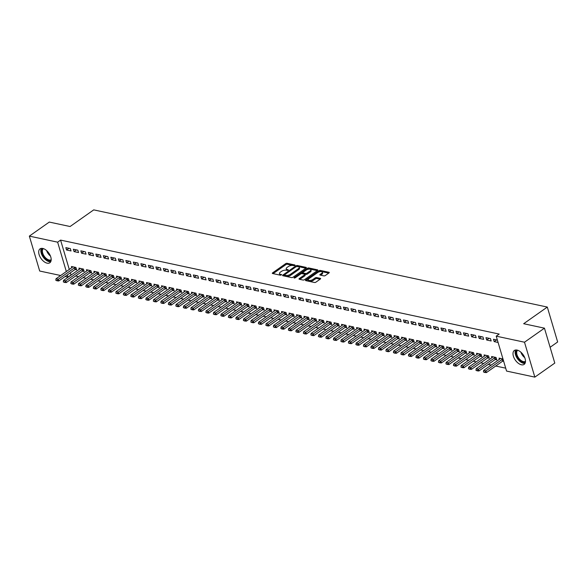 <?xml version="1.0" encoding="UTF-8"?>
<svg xmlns="http://www.w3.org/2000/svg" width="587" height="587" viewBox="0 0 587 587"><rect width="100%" height="100%" fill="white"/><g stroke="black" fill="none" stroke-linecap="round" stroke-linejoin="round"><path stroke-width="0.88" d="M294.938 265.456L294.931 264.986L287.109 263.314A1.071 0.462 -16.5 0 0 285.642 263.666L272.588 272.86A1.071 0.462 -16.5 0 0 272.302 273.315A1.071 0.462 -16.5 0 0 272.603 273.527L280.425 275.2L281.65 274.628L280.432 274.268A3.419 1.468 -16.5 0 1 279.471 273.608A3.419 1.468 -16.5 0 1 280.395 272.133L281.481 271.363A3.419 1.468 -16.5 0 1 286.155 270.233L288.195 270.203L288.188 269.741L287.175 269.521A3.419 1.468 -16.5 0 1 286.214 268.861A3.419 1.468 -16.5 0 1 287.138 267.378L288.224 266.615A3.419 1.468 -16.5 0 1 292.906 265.485L294.938 265.456M521.425 364.791A8.497 4.747 54.8 0 1 514.19 358.202A8.497 4.747 54.8 0 1 514.351 350.483A8.497 4.747 54.8 0 1 517.066 350.072A8.497 4.747 54.8 0 1 524.294 356.669A8.497 4.747 54.8 0 1 524.14 364.38A8.497 4.747 54.8 0 1 521.425 364.791M47.129 263.167A8.497 4.747 54.8 0 1 39.894 256.57A8.497 4.747 54.8 0 1 40.055 248.859A8.497 4.747 54.8 0 1 42.77 248.448A8.497 4.747 54.8 0 1 49.998 255.037A8.497 4.747 54.8 0 1 49.844 262.756A8.497 4.747 54.8 0 1 47.129 263.167M323.855 275.883A1.071 0.462 -16.5 0 0 325.323 275.53L328.984 272.948A1.071 0.462 -16.5 0 0 329.27 272.493A1.071 0.462 -16.5 0 0 328.969 272.28L320.282 270.424A1.071 0.462 -16.5 0 0 318.822 270.776L305.768 279.962A1.071 0.462 -16.5 0 0 305.475 280.425A1.071 0.462 -16.5 0 0 305.776 280.63L314.471 282.494A1.071 0.462 -16.5 0 0 315.931 282.142L320.355 279.03A1.071 0.462 -16.5 0 0 320.641 278.568A1.071 0.462 -16.5 0 0 320.341 278.355L316.62 277.563A1.071 0.462 -16.5 0 0 315.16 277.915L312.966 279.456A2.862 1.225 -16.5 0 1 310.112 280.454A2.862 1.225 -16.5 0 1 308.256 279.852A2.862 1.225 -16.5 0 1 309.026 278.612L317.618 272.566A2.862 1.225 -16.5 0 1 320.473 271.576A2.862 1.225 -16.5 0 1 322.336 272.177A2.862 1.225 -16.5 0 1 321.559 273.41L320.128 274.415A1.071 0.462 -16.5 0 0 319.842 274.877A1.071 0.462 -16.5 0 0 320.142 275.083L323.855 275.883M496.22 336.153L524.499 342.214L534.845 377.125L506.559 371.065L496.22 336.153L499.177 334.069L60.586 240.098L57.636 242.174L66.324 271.524M60.652 275.516L39.689 271.025L29.35 236.113L49.293 222.069L70.08 226.523L93.722 209.875L547.311 307.067L523.67 323.716L544.45 328.17L524.499 342.214M29.35 236.113L57.636 242.174M306.076 268.046A1.071 0.462 -16.5 0 0 306.37 267.584A1.071 0.462 -16.5 0 0 306.069 267.378L297.382 265.515A1.071 0.462 -16.5 0 0 295.914 265.867L282.868 275.061A1.071 0.462 -16.5 0 0 282.574 275.516A1.071 0.462 -16.5 0 0 282.875 275.729L291.563 277.585A1.071 0.462 -16.5 0 0 293.03 277.233L306.076 268.046M308.828 267.966L317.523 269.829A1.071 0.462 -16.5 0 1 317.816 270.035A1.071 0.462 -16.5 0 1 317.53 270.497L304.477 279.691A1.071 0.462 -16.5 0 1 303.017 280.043L299.297 279.243A1.071 0.462 -16.5 0 1 298.996 279.038A1.071 0.462 -16.5 0 1 299.289 278.576L304.58 274.848A1.071 0.462 -16.5 0 0 304.866 274.386A1.071 0.462 -16.5 0 0 304.572 274.18L302.1 273.652A1.071 0.462 -16.5 0 0 300.639 274.004L295.129 277.886L294.102 277.666L307.368 268.318A1.071 0.462 -16.5 0 1 308.828 267.966L309.107 268.912L317.296 270.666M550.114 347.284L557.65 341.979L547.311 307.067M485.97 337.65L486.667 340.005L491.172 340.974L490.475 338.611L485.97 337.65M495.201 359.508L496.763 359.846L496.059 357.483L491.561 356.522L491.913 357.703M470.965 334.436L471.662 336.791L476.167 337.76L475.47 335.397L470.965 334.436M480.195 356.294L481.758 356.625L481.054 354.269L476.556 353.308L476.908 354.489M455.96 331.222L456.657 333.577L461.162 334.539L460.465 332.183L455.96 331.222M465.19 353.08L466.753 353.411L466.056 351.055L461.551 350.087L461.903 351.275M440.954 328.001L441.659 330.364L446.157 331.325L445.46 328.969L440.954 328.001M450.185 349.867L451.748 350.197L451.051 347.842L446.546 346.873L446.898 348.062M425.949 324.787L426.654 327.15L431.151 328.111L430.454 325.756L425.949 324.787M435.187 346.646L436.743 346.983L436.046 344.62L431.54 343.659L431.893 344.848M410.944 321.573L411.648 323.929L416.146 324.897L415.449 322.534L410.944 321.573M420.182 343.432L421.737 343.769L421.04 341.407L416.535 340.445L416.887 341.627M395.946 318.359L396.643 320.715L401.141 321.683L400.444 319.321L395.946 318.359M405.177 340.218L406.732 340.555L406.035 338.193L401.53 337.232L401.882 338.413M380.941 315.146L381.638 317.501L386.136 318.47L385.439 316.107L380.941 315.146M390.172 337.004L391.727 337.334L391.03 334.979L386.525 334.018L386.877 335.199M365.936 311.932L366.633 314.287L371.131 315.248L370.434 312.893L365.936 311.932M375.166 333.79L376.722 334.12L376.025 331.765L371.527 330.797L371.872 331.985M350.931 308.711L351.628 311.073L356.126 312.035L355.428 309.679L350.931 308.711M360.161 330.576L361.717 330.907L361.02 328.551L356.522 327.583L356.867 328.771M335.925 305.497L336.622 307.859L341.128 308.821L340.423 306.465L335.925 305.497M345.156 327.355L346.712 327.693L346.014 325.33L341.517 324.369L341.869 325.558M320.92 302.283L321.617 304.638L326.123 305.607L325.418 303.244L320.92 302.283M330.151 324.141L331.706 324.479L331.009 322.116L326.511 321.155L326.864 322.336M305.915 299.069L306.612 301.425L311.117 302.393L310.413 300.03L305.915 299.069M315.146 320.928L316.709 321.265L316.004 318.902L311.506 317.941L311.858 319.123M290.91 295.855L291.607 298.211L296.112 299.179L295.415 296.817L290.91 295.855M300.14 317.714L301.703 318.044L300.999 315.689L296.501 314.727L296.853 315.909M275.905 292.642L276.602 294.997L281.107 295.958L280.41 293.603L275.905 292.642M285.135 314.5L286.698 314.83L285.994 312.475L281.496 311.506L281.848 312.695M260.899 289.42L261.597 291.783L266.102 292.744L265.405 290.389L260.899 289.42M270.13 311.286L271.693 311.616L270.996 309.261L266.491 308.292L266.843 309.481M245.894 286.207L246.599 288.569L251.097 289.53L250.4 287.175L245.894 286.207M255.125 308.065L256.688 308.402L255.991 306.04L251.485 305.079L251.838 306.267M230.889 282.993L231.594 285.355L236.091 286.317L235.394 283.954L230.889 282.993M240.127 304.851L241.683 305.189L240.986 302.826L236.48 301.865L236.832 303.046M215.884 279.779L216.588 282.134L221.086 283.103L220.389 280.74L215.884 279.779M225.122 301.637L226.677 301.975L225.98 299.612L221.475 298.651L221.827 299.832M200.886 276.565L201.583 278.92L206.081 279.889L205.384 277.526L200.886 276.565M210.117 298.423L211.672 298.754L210.975 296.398L206.47 295.437L206.822 296.618M185.881 273.351L186.578 275.707L191.076 276.668L190.379 274.312L185.881 273.351M195.111 295.21L196.667 295.54L195.97 293.184L191.465 292.216L191.817 293.405M170.876 270.13L171.573 272.493L176.071 273.454L175.374 271.099L170.876 270.13M180.106 291.996L181.662 292.326L180.965 289.971L176.467 289.002L176.812 290.191M155.871 266.916L156.568 269.279L161.065 270.24L160.368 267.885L155.871 266.916M165.101 288.775L166.657 289.112L165.96 286.757L161.462 285.788L161.807 286.977M140.865 263.702L141.562 266.065L146.068 267.026L145.363 264.664L140.865 263.702M150.096 285.561L151.651 285.898L150.954 283.536L146.457 282.574L146.809 283.756M125.86 260.489L126.557 262.844L131.062 263.812L130.358 261.45L125.86 260.489M135.091 282.347L136.646 282.685L135.949 280.322L131.451 279.361L131.804 280.542M110.855 257.275L111.552 259.63L116.057 260.599L115.353 258.236L110.855 257.275M120.086 279.133L121.648 279.463L120.944 277.108L116.446 276.147L116.798 277.328M95.85 254.061L96.547 256.416L101.052 257.377L100.355 255.022L95.85 254.061M105.08 275.919L106.643 276.25L105.939 273.894L101.441 272.926L101.793 274.114M80.845 250.84L81.542 253.202L86.047 254.164L85.35 251.808L80.845 250.84M90.075 272.706L91.638 273.036L90.934 270.68L86.436 269.712L86.788 270.901M65.839 247.626L66.536 249.989L71.042 250.95L70.345 248.595L65.839 247.626M75.07 269.484L76.633 269.822L75.936 267.467L71.431 266.498L71.783 267.687M60.586 240.098L69.281 269.448M70.293 272.852L71.115 275.046M75.598 276.007L78.614 276.653M83.097 277.614L86.12 278.26M90.603 279.221L93.619 279.867M98.102 280.828L101.118 281.474M105.609 282.435L108.624 283.081M113.108 284.042L116.123 284.688M120.614 285.649L123.63 286.302M128.113 287.263L131.128 287.909M135.619 288.87L138.635 289.516M143.118 290.477L146.134 291.123M150.624 292.084L153.64 292.73M158.123 293.691L161.139 294.336M165.622 295.298L168.645 295.943M173.128 296.905L176.144 297.55M180.627 298.512L183.65 299.157M188.133 300.118L191.149 300.764M195.632 301.725L198.648 302.371M203.139 303.332L206.154 303.978M210.638 304.939L213.653 305.592M218.144 306.553L221.16 307.199M225.643 308.16L228.659 308.806M233.149 309.767L236.165 310.413M240.648 311.374L243.664 312.02M248.154 312.981L251.17 313.627M255.653 314.588L258.669 315.234M263.152 316.195L266.175 316.841M270.658 317.802L273.674 318.447M278.157 319.409L281.18 320.054M285.664 321.016L288.679 321.661M293.162 322.623L296.178 323.268M300.669 324.229L303.684 324.882M308.168 325.844L311.183 326.489M315.674 327.451L318.69 328.096M323.173 329.058L326.189 329.703M330.679 330.664L333.695 331.31M338.178 332.271L341.194 332.917M345.684 333.878L348.7 334.524M353.183 335.485L356.199 336.131M360.689 337.092L363.705 337.738M368.188 338.699L371.204 339.345M375.687 340.306L378.71 340.952M383.194 341.913L386.209 342.559M390.693 343.52L393.708 344.173M398.199 345.134L401.214 345.78M405.698 346.741L408.713 347.387M413.204 348.348L416.22 348.994M420.703 349.955L423.719 350.6M428.209 351.562L431.225 352.207M435.708 353.169L438.724 353.814M443.214 354.775L446.23 355.421M450.713 356.382L453.729 357.028M458.22 357.989L461.235 358.635M465.718 359.596L468.734 360.242M473.217 361.203L476.24 361.849M480.724 362.81L483.739 363.463M488.223 364.417L491.238 365.07M495.729 366.031L505.701 368.166M82.576 271.099L84.132 271.429L83.435 269.073L78.937 268.105L79.282 269.294M73.346 249.233L74.043 251.596L78.541 252.557L77.844 250.201L73.346 249.233M97.581 274.312L99.137 274.643L98.44 272.287L93.935 271.319L94.287 272.507M88.351 252.447L89.048 254.809L93.546 255.771L92.849 253.415L88.351 252.447M112.587 277.526L114.142 277.856L113.445 275.501L108.94 274.533L109.292 275.721M103.356 255.668L104.053 258.023L108.551 258.992L107.854 256.629L103.356 255.668M127.592 280.74L129.147 281.078L128.45 278.715L123.945 277.754L124.297 278.935M118.354 258.882L119.058 261.237L123.556 262.206L122.859 259.843L118.354 258.882M142.597 283.954L144.153 284.291L143.455 281.929L138.95 280.968L139.302 282.149M133.359 262.096L134.063 264.451L138.561 265.419L137.864 263.057L133.359 262.096M157.595 287.168L159.158 287.505L158.461 285.143L153.955 284.181L154.308 285.37M148.364 265.309L149.069 267.672L153.567 268.633L152.869 266.278L148.364 265.309M172.6 290.389L174.163 290.719L173.466 288.364L168.961 287.395L169.313 288.584M163.369 268.523L164.066 270.886L168.572 271.847L167.875 269.492L163.369 268.523M187.605 293.603L189.168 293.933L188.464 291.578L183.966 290.609L184.318 291.798M178.375 271.737L179.072 274.1L183.577 275.061L182.88 272.706L178.375 271.737M202.61 296.817L204.173 297.147L203.469 294.791L198.971 293.823L199.323 295.012M193.38 274.958L194.077 277.313L198.582 278.282L197.885 275.919L193.38 274.958M217.616 300.03L219.178 300.368L218.474 298.005L213.976 297.044L214.328 298.225M208.385 278.172L209.082 280.527L213.587 281.496L212.883 279.133L208.385 278.172M232.621 303.244L234.176 303.582L233.479 301.219L228.981 300.258L229.334 301.439M223.39 281.386L224.087 283.741L228.592 284.71L227.888 282.347L223.39 281.386M247.626 306.458L249.182 306.796L248.484 304.433L243.987 303.472L244.339 304.66M238.395 284.6L239.092 286.962L243.598 287.923L242.893 285.568L238.395 284.6M262.631 309.679L264.187 310.009L263.49 307.654L258.992 306.685L259.337 307.874M253.401 287.813L254.098 290.176L258.596 291.137L257.898 288.782L253.401 287.813M277.636 312.893L279.192 313.223L278.495 310.868L273.997 309.899L274.342 311.088M268.406 291.027L269.103 293.39L273.601 294.351L272.904 291.996L268.406 291.027M292.642 316.107L294.197 316.437L293.5 314.082L288.995 313.113L289.347 314.302M283.411 294.248L284.108 296.604L288.606 297.572L287.909 295.21L283.411 294.248M307.647 319.321L309.202 319.658L308.505 317.296L304 316.334L304.352 317.516M298.416 297.462L299.113 299.818L303.611 300.786L302.914 298.423L298.416 297.462M322.652 322.534L324.207 322.872L323.51 320.509L319.005 319.548L319.357 320.729M313.414 300.676L314.118 303.031L318.616 304L317.919 301.637L313.414 300.676M337.657 325.748L339.213 326.086L338.516 323.723L334.01 322.762L334.363 323.951M328.419 303.89L329.124 306.253L333.621 307.214L332.924 304.858L328.419 303.89M352.655 328.969L354.218 329.3L353.521 326.944L349.016 325.976L349.368 327.164M343.424 307.104L344.129 309.466L348.627 310.428L347.93 308.072L343.424 307.104M367.66 332.183L369.223 332.513L368.526 330.158L364.021 329.19L364.373 330.378M358.43 310.318L359.127 312.68L363.632 313.641L362.935 311.286L358.43 310.318M382.665 335.397L384.228 335.727L383.524 333.372L379.026 332.403L379.378 333.592M373.435 313.539L374.132 315.894L378.637 316.863L377.94 314.5L373.435 313.539M397.67 338.611L399.233 338.948L398.529 336.586L394.031 335.625L394.383 336.806M388.44 316.753L389.137 319.108L393.642 320.076L392.945 317.714L388.44 316.753M412.676 341.825L414.239 342.162L413.534 339.8L409.036 338.838L409.388 340.02M403.445 319.966L404.142 322.322L408.647 323.29L407.943 320.928L403.445 319.966M427.681 345.039L429.236 345.376L428.539 343.013L424.041 342.052L424.394 343.241M418.45 323.18L419.147 325.543L423.653 326.504L422.948 324.149L418.45 323.18M442.686 348.26L444.242 348.59L443.545 346.235L439.047 345.266L439.399 346.455M433.455 326.394L434.153 328.757L438.658 329.718L437.953 327.363L433.455 326.394M457.691 351.474L459.247 351.804L458.55 349.448L454.052 348.48L454.397 349.669M448.461 329.608L449.158 331.971L453.656 332.932L452.959 330.576L448.461 329.608M472.696 354.687L474.252 355.018L473.555 352.662L469.057 351.694L469.402 352.882M463.466 332.829L464.163 335.184L468.661 336.153L467.964 333.79L463.466 332.829M487.702 357.901L489.257 358.239L488.56 355.876L484.055 354.915L484.407 356.096M478.471 336.043L479.168 338.398L483.666 339.367L482.969 337.004L478.471 336.043M502.707 361.115L503.675 361.328M502.978 358.965L499.06 358.129L499.412 359.31M497.387 340.093L493.476 339.257L494.173 341.612L498.084 342.456M544.45 328.17L554.788 363.082L534.845 377.125M70.932 275.01L67.975 277.086L65.142 276.477M67.336 274.936L67.975 277.086M66.536 249.989L68.943 248.294M74.043 251.596L76.449 249.901M81.542 253.202L83.948 251.507M89.048 254.809L91.455 253.114M96.547 256.416L98.954 254.721M104.053 258.023L106.46 256.328M111.552 259.63L113.959 257.935M119.058 261.237L121.465 259.542M126.557 262.844L128.964 261.156M134.063 264.451L136.463 262.763M141.562 266.065L143.969 264.37M149.069 267.672L151.468 265.977M156.568 269.279L158.974 267.584M164.066 270.886L166.473 269.191M171.573 272.493L173.979 270.798M179.072 274.1L181.478 272.405M186.578 275.707L188.985 274.012M194.077 277.313L196.484 275.619M201.583 278.92L203.99 277.225M209.082 280.527L211.489 278.832M216.588 282.134L218.995 280.447M224.087 283.741L226.494 282.053M231.594 285.355L233.993 283.66M239.092 286.962L241.499 285.267M246.599 288.569L248.998 286.874M254.098 290.176L256.504 288.481M261.597 291.783L264.003 290.088M269.103 293.39L271.51 291.695M276.602 294.997L279.008 293.302M284.108 296.604L286.515 294.909M291.607 298.211L294.014 296.516M299.113 299.818L301.52 298.123M306.612 301.425L309.019 299.73M314.118 303.031L316.525 301.344M321.617 304.638L324.024 302.951M329.124 306.253L331.523 304.558M336.622 307.859L339.029 306.165M344.129 309.466L346.528 307.771M351.628 311.073L354.034 309.378M359.127 312.68L361.533 310.985M366.633 314.287L369.04 312.592M374.132 315.894L376.538 314.199M381.638 317.501L384.045 315.806M389.137 319.108L391.544 317.413M396.643 320.715L399.05 319.02M404.142 322.322L406.549 320.634M411.648 323.929L414.055 322.241M419.147 325.543L421.554 323.848M426.654 327.15L429.053 325.455M434.153 328.757L436.559 327.062M441.659 330.364L444.058 328.669M449.158 331.971L451.564 330.276M456.657 333.577L459.063 331.882M464.163 335.184L466.57 333.489M471.662 336.791L474.069 335.096M479.168 338.398L481.575 336.703M486.667 340.005L489.074 338.31M494.173 341.612L496.58 339.924M286.214 268.861L286.493 269.8A3.419 1.468 -16.5 0 0 287.454 270.468L287.175 269.521M279.471 273.608L279.75 274.547A3.419 1.468 -16.5 0 0 280.711 275.215L280.432 274.268M294.197 265.713L287.388 264.253A1.071 0.462 -16.5 0 0 285.92 264.612L273.109 273.63M284.497 275.054L283.382 275.831M305.842 268.208L297.66 266.454A1.071 0.462 -16.5 0 0 297.33 266.432M284.871 275.751L286.045 276.36A3.419 1.468 -16.5 0 0 290.726 275.23L298.556 269.712L298.277 268.773A3.419 1.468 -16.5 0 0 299.201 267.29A3.419 1.468 -16.5 0 0 298.24 266.63L296.149 266.652L295.914 265.867M284.768 275.985L284.695 274.716L296.149 266.652M284.49 275.039L285.766 275.413A3.419 1.468 -16.5 0 0 290.448 274.283L298.277 268.773M298.556 269.712A3.419 1.468 -16.5 0 0 299.48 268.237L299.201 267.29M299.803 279.353L304.858 275.795A1.071 0.462 -16.5 0 0 305.152 275.332L304.866 274.386M301.358 273.689L302.811 272.669M307.214 269.565L307.647 269.264L307.368 268.318M310.075 270.981A2.862 1.225 -16.5 0 0 310.846 269.749A2.862 1.225 -16.5 0 0 308.989 269.147A2.862 1.225 -16.5 0 0 306.135 270.137L303.105 272.265A1.071 0.462 -16.5 0 0 302.819 272.728A1.071 0.462 -16.5 0 0 303.119 272.94L305.585 273.469A1.071 0.462 -16.5 0 0 307.045 273.109L310.075 270.981L310.354 271.928A2.862 1.225 -16.5 0 0 311.125 270.688L310.846 269.749M302.819 272.728L303.097 273.674A1.071 0.462 -16.5 0 0 303.398 273.88L303.119 272.94M310.354 271.928L307.324 274.056A1.071 0.462 -16.5 0 1 305.864 274.408L303.398 273.88M309.107 268.912A1.071 0.462 -16.5 0 0 307.647 269.264M322.336 272.177L322.615 273.116A2.862 1.225 -16.5 0 1 321.837 274.349L320.641 275.193M308.256 279.852L308.535 280.791A2.862 1.225 -16.5 0 0 310.391 281.393A2.862 1.225 -16.5 0 0 313.245 280.403L312.966 279.456M320.113 279.192L316.899 278.502A1.071 0.462 -16.5 0 0 315.439 278.862L313.245 280.403M328.742 273.116L320.561 271.363A1.071 0.462 -16.5 0 0 319.101 271.715L318.704 271.994M308.366 279.273L306.282 280.74M72.795 266.792L72.458 267.173A1.086 0.47 163.5 0 1 72.267 267.342L56.014 278.788L58.267 279.265L74.52 267.826A1.086 0.47 163.5 0 1 74.776 267.672L75.437 267.356M56.954 280.527L55.831 280.293L57.042 280.813L58.267 279.265L58.773 280.968L75.026 269.521A1.086 0.47 163.5 0 1 75.283 269.374L76.347 268.861M56.014 278.788L55.831 280.293M57.042 280.813L58.773 280.968M80.294 268.398L79.964 268.78A1.086 0.47 163.5 0 1 79.773 268.949L63.521 280.395L65.773 280.872L82.026 269.433A1.086 0.47 163.5 0 1 82.283 269.279L82.943 268.963M64.46 282.142L63.33 281.899L64.541 282.42L65.773 280.872L66.272 282.574L82.525 271.128A1.086 0.47 163.5 0 1 82.782 270.981L83.846 270.468M63.521 280.395L63.33 281.899M64.541 282.42L66.272 282.574M87.801 270.005L87.463 270.387A1.086 0.47 163.5 0 1 87.272 270.556L71.02 282.002L73.272 282.479L89.525 271.04A1.086 0.47 163.5 0 1 89.782 270.886L90.442 270.57M71.959 283.748L70.836 283.506L72.04 284.027L73.272 282.479L73.779 284.181L90.031 272.735A1.086 0.47 163.5 0 1 90.288 272.588L91.352 272.075M71.02 282.002L70.836 283.506M72.04 284.027L73.779 284.181M51.128 260.445A7.352 4.109 54.8 0 1 44.729 258.045A7.352 4.109 54.8 0 1 41.692 250.223A7.352 4.109 54.8 0 1 42.668 248.426M43.357 248.609A6.809 3.801 -125.2 0 0 42.455 250.267A6.809 3.801 -125.2 0 0 45.272 257.51A6.809 3.801 -125.2 0 0 51.194 259.733M41.332 248.374A8.445 4.718 -125.2 0 0 40.899 249.614A8.445 4.718 -125.2 0 0 43.783 257.884A8.445 4.718 -125.2 0 0 50.731 261.721M525.424 362.069A7.352 4.109 54.8 0 1 519.025 359.67A7.352 4.109 54.8 0 1 515.988 351.855A7.352 4.109 54.8 0 1 516.964 350.05M517.653 350.234A6.809 3.801 -125.2 0 0 516.751 351.899A6.809 3.801 -125.2 0 0 519.568 359.134A6.809 3.801 -125.2 0 0 525.49 361.357M515.628 349.999A8.445 4.718 -125.2 0 0 515.195 351.239A8.445 4.718 -125.2 0 0 518.079 359.515A8.445 4.718 -125.2 0 0 525.027 363.346M95.299 271.612L94.962 272.001A1.086 0.47 163.5 0 1 94.778 272.163L78.526 283.609L80.771 284.093L97.031 272.647A1.086 0.47 163.5 0 1 97.288 272.493L97.941 272.177M79.458 285.355L78.335 285.113L79.546 285.634L80.771 284.093L81.277 285.788L97.53 274.342A1.086 0.47 163.5 0 1 97.787 274.195L98.851 273.681M78.526 283.609L78.335 285.113M79.546 285.634L81.277 285.788M102.806 273.219L102.468 273.608A1.086 0.47 163.5 0 1 102.277 273.769L86.025 285.216L88.277 285.7L104.53 274.254A1.086 0.47 163.5 0 1 104.787 274.1L105.447 273.784M86.964 286.962L85.841 286.72L87.045 287.241L88.277 285.7L88.776 287.395L105.036 275.949A1.086 0.47 163.5 0 1 105.293 275.802L106.357 275.288M86.025 285.216L85.841 286.72M87.045 287.241L88.776 287.395M110.305 274.826L109.967 275.215A1.086 0.47 163.5 0 1 109.784 275.376L93.531 286.823L95.776 287.307L112.029 275.861A1.086 0.47 163.5 0 1 112.293 275.707L112.946 275.391M94.463 288.569L93.34 288.327L94.551 288.848L95.776 287.307L96.283 289.002L112.535 277.556A1.086 0.47 163.5 0 1 112.792 277.409L113.856 276.895M93.531 286.823L93.34 288.327M94.551 288.848L96.283 289.002M117.811 276.433L117.473 276.822A1.086 0.47 163.5 0 1 117.283 276.983L101.03 288.43L103.283 288.914L119.535 277.468A1.086 0.47 163.5 0 1 119.792 277.321L120.452 277.005M101.969 290.176L100.839 289.934L102.05 290.462L103.283 288.914L103.782 290.609L120.034 279.163A1.086 0.47 163.5 0 1 120.298 279.016L121.362 278.502M101.03 288.43L100.839 289.934M102.05 290.462L103.782 290.609M125.31 278.04L124.972 278.429A1.086 0.47 163.5 0 1 124.789 278.59L108.536 290.037L110.782 290.521L127.034 279.074A1.086 0.47 163.5 0 1 127.298 278.928L127.951 278.612M109.468 291.783L108.346 291.541L109.556 292.069L110.782 290.521L111.288 292.216L127.54 280.777A1.086 0.47 163.5 0 1 127.797 280.623L128.861 280.116M108.536 290.037L108.346 291.541M109.556 292.069L111.288 292.216M132.816 279.654L132.479 280.036A1.086 0.47 163.5 0 1 132.288 280.197L116.035 291.644L118.288 292.128L134.54 280.681A1.086 0.47 163.5 0 1 134.797 280.535L135.458 280.219M116.974 293.39L115.844 293.148L117.055 293.676L118.288 292.128L118.787 293.823L135.039 282.384A1.086 0.47 163.5 0 1 135.304 282.23L136.367 281.723M116.035 291.644L115.844 293.148M117.055 293.676L118.787 293.823M140.315 281.261L139.977 281.643A1.086 0.47 163.5 0 1 139.794 281.811L123.541 293.251L125.787 293.735L142.039 282.288A1.086 0.47 163.5 0 1 142.303 282.142L142.957 281.826M124.473 294.997L123.351 294.755L124.561 295.283L125.787 293.735L126.293 295.43L142.546 283.991A1.086 0.47 163.5 0 1 142.802 283.837L143.866 283.33M123.541 293.251L123.351 294.755M124.561 295.283L126.293 295.43M147.821 282.868L147.484 283.25A1.086 0.47 163.5 0 1 147.293 283.418L131.04 294.857L133.293 295.342L149.546 283.895A1.086 0.47 163.5 0 1 149.802 283.748L150.463 283.433M131.98 296.604L130.85 296.362L132.06 296.89L133.293 295.342L133.792 297.044L150.045 285.598A1.086 0.47 163.5 0 1 150.309 285.443L151.373 284.937M131.04 294.857L130.85 296.362M132.06 296.89L133.792 297.044M155.32 284.475L154.983 284.856A1.086 0.47 163.5 0 1 154.792 285.025L138.539 296.464L140.792 296.949L157.045 285.502A1.086 0.47 163.5 0 1 157.309 285.355L157.962 285.04M139.479 298.211L138.356 297.969L139.567 298.497L140.792 296.949L141.298 298.651L157.551 287.204A1.086 0.47 163.5 0 1 157.808 287.05L158.872 286.544M138.539 296.464L138.356 297.969M139.567 298.497L141.298 298.651M162.826 286.082L162.489 286.463A1.086 0.47 163.5 0 1 162.298 286.632L146.046 298.079L148.298 298.556L164.551 287.116A1.086 0.47 163.5 0 1 164.808 286.962L165.468 286.647M146.985 299.818L145.855 299.583L147.066 300.104L148.298 298.556L148.797 300.258L165.05 288.811A1.086 0.47 163.5 0 1 165.314 288.665L166.37 288.151M146.046 298.079L145.855 299.583M147.066 300.104L148.797 300.258M170.325 287.689L169.988 288.07A1.086 0.47 163.5 0 1 169.797 288.239L153.545 299.686L155.797 300.162L172.05 288.723A1.086 0.47 163.5 0 1 172.307 288.569L172.967 288.254M154.484 301.432L153.361 301.19L154.572 301.711L155.797 300.162L156.303 301.865L172.556 290.418A1.086 0.47 163.5 0 1 172.813 290.272L173.877 289.758M153.545 299.686L153.361 301.19M154.572 301.711L156.303 301.865M177.824 289.296L177.494 289.677A1.086 0.47 163.5 0 1 177.303 289.846L161.051 301.292L163.303 301.769L179.556 290.33A1.086 0.47 163.5 0 1 179.813 290.176L180.473 289.861M161.99 303.039L160.86 302.797L162.071 303.318L163.303 301.769L163.802 303.472L180.055 292.025A1.086 0.47 163.5 0 1 180.312 291.878L181.376 291.365M161.051 301.292L160.86 302.797M162.071 303.318L163.802 303.472M185.331 290.903L184.993 291.291A1.086 0.47 163.5 0 1 184.802 291.453L168.55 302.899L170.802 303.384L187.055 291.937A1.086 0.47 163.5 0 1 187.312 291.783L187.972 291.468M169.489 304.646L168.366 304.404L169.57 304.924L170.802 303.384L171.309 305.079L187.561 293.632A1.086 0.47 163.5 0 1 187.818 293.485L188.882 292.972M168.55 302.899L168.366 304.404M169.57 304.924L171.309 305.079M192.83 292.509L192.492 292.898A1.086 0.47 163.5 0 1 192.309 293.06L176.056 304.506L178.301 304.991L194.561 293.544A1.086 0.47 163.5 0 1 194.818 293.39L195.471 293.074M176.988 306.253L175.865 306.01L177.076 306.531L178.301 304.991L178.808 306.685L195.06 295.239A1.086 0.47 163.5 0 1 195.317 295.092L196.381 294.579M176.056 304.506L175.865 306.01M177.076 306.531L178.808 306.685M200.336 294.116L199.998 294.505A1.086 0.47 163.5 0 1 199.807 294.667L183.555 306.113L185.808 306.597L202.06 295.151A1.086 0.47 163.5 0 1 202.317 294.997L202.977 294.681M184.494 307.859L183.371 307.617L184.575 308.138L185.808 306.597L186.314 308.292L202.566 296.846A1.086 0.47 163.5 0 1 202.823 296.699L203.887 296.186M183.555 306.113L183.371 307.617M184.575 308.138L186.314 308.292M207.835 295.723L207.497 296.112A1.086 0.47 163.5 0 1 207.314 296.274L191.061 307.72L193.306 308.204L209.559 296.758A1.086 0.47 163.5 0 1 209.823 296.611L210.476 296.296M191.993 309.466L190.87 309.224L192.081 309.753L193.306 308.204L193.813 309.899L210.065 298.453A1.086 0.47 163.5 0 1 210.322 298.306L211.386 297.792M191.061 307.72L190.87 309.224M192.081 309.753L193.813 309.899M215.341 297.33L215.003 297.719A1.086 0.47 163.5 0 1 214.813 297.88L198.56 309.327L200.813 309.811L217.065 298.365A1.086 0.47 163.5 0 1 217.322 298.218L217.982 297.903M199.499 311.073L198.369 310.831L199.58 311.359L200.813 309.811L201.312 311.506L217.564 300.067A1.086 0.47 163.5 0 1 217.828 299.913L218.892 299.407M198.56 309.327L198.369 310.831M199.58 311.359L201.312 311.506M222.84 298.944L222.502 299.326A1.086 0.47 163.5 0 1 222.319 299.487L206.066 310.934L208.312 311.418L224.564 299.972A1.086 0.47 163.5 0 1 224.828 299.825L225.481 299.509M206.998 312.68L205.876 312.438L207.086 312.966L208.312 311.418L208.818 313.113L225.07 301.674A1.086 0.47 163.5 0 1 225.327 301.52L226.391 301.014M206.066 310.934L205.876 312.438M207.086 312.966L208.818 313.113M230.346 300.551L230.009 300.933A1.086 0.47 163.5 0 1 229.818 301.102L213.565 312.541L215.818 313.025L232.07 301.579A1.086 0.47 163.5 0 1 232.327 301.432L232.988 301.116M214.504 314.287L213.375 314.045L214.585 314.573L215.818 313.025L216.317 314.72L232.569 303.281A1.086 0.47 163.5 0 1 232.834 303.127L233.897 302.621M213.565 312.541L213.375 314.045M214.585 314.573L216.317 314.72M237.845 302.158L237.508 302.54A1.086 0.47 163.5 0 1 237.324 302.709L221.072 314.148L223.317 314.632L239.569 303.185A1.086 0.47 163.5 0 1 239.834 303.039L240.487 302.723M222.003 315.894L220.881 315.652L222.091 316.18L223.317 314.632L223.823 316.334L240.076 304.888A1.086 0.47 163.5 0 1 240.332 304.734L241.396 304.227M221.072 314.148L220.881 315.652M222.091 316.18L223.823 316.334M245.351 303.765L245.014 304.147A1.086 0.47 163.5 0 1 244.823 304.315L228.57 315.755L230.823 316.239L247.076 304.792A1.086 0.47 163.5 0 1 247.332 304.646L247.993 304.33M229.51 317.501L228.38 317.259L229.59 317.787L230.823 316.239L231.322 317.941L247.575 306.495A1.086 0.47 163.5 0 1 247.839 306.341L248.903 305.834M228.57 315.755L228.38 317.259M229.59 317.787L231.322 317.941M252.85 305.372L252.513 305.754A1.086 0.47 163.5 0 1 252.322 305.922L236.069 317.369L238.322 317.846L254.575 306.407A1.086 0.47 163.5 0 1 254.839 306.253L255.492 305.937M237.009 319.108L235.886 318.873L237.097 319.394L238.322 317.846L238.828 319.548L255.081 308.102A1.086 0.47 163.5 0 1 255.338 307.955L256.402 307.441M236.069 317.369L235.886 318.873M237.097 319.394L238.828 319.548M260.357 306.979L260.019 307.361A1.086 0.47 163.5 0 1 259.828 307.529L243.576 318.976L245.828 319.453L262.081 308.014A1.086 0.47 163.5 0 1 262.338 307.859L262.998 307.544M244.515 320.722L243.385 320.48L244.596 321.001L245.828 319.453L246.327 321.155L262.58 309.709A1.086 0.47 163.5 0 1 262.844 309.562L263.901 309.048M243.576 318.976L243.385 320.48M244.596 321.001L246.327 321.155M267.855 308.586L267.518 308.967A1.086 0.47 163.5 0 1 267.327 309.136L251.075 320.583L253.327 321.06L269.58 309.62A1.086 0.47 163.5 0 1 269.837 309.466L270.497 309.151M252.014 322.329L250.891 322.087L252.102 322.608L253.327 321.06L253.833 322.762L270.086 311.315A1.086 0.47 163.5 0 1 270.343 311.169L271.407 310.655M251.075 320.583L250.891 322.087M252.102 322.608L253.833 322.762M275.354 310.193L275.024 310.582A1.086 0.47 163.5 0 1 274.833 310.743L258.581 322.19L260.833 322.667L277.086 311.227A1.086 0.47 163.5 0 1 277.343 311.073L278.003 310.758M259.52 323.936L258.39 323.694L259.601 324.215L260.833 322.667L261.332 324.369L277.585 312.922A1.086 0.47 163.5 0 1 277.842 312.776L278.906 312.262M258.581 322.19L258.39 323.694M259.601 324.215L261.332 324.369M282.861 311.8L282.523 312.189A1.086 0.47 163.5 0 1 282.332 312.35L266.08 323.797L268.332 324.281L284.585 312.834A1.086 0.47 163.5 0 1 284.842 312.68L285.502 312.365M267.019 325.543L265.896 325.301L267.1 325.822L268.332 324.281L268.839 325.976L285.091 314.529A1.086 0.47 163.5 0 1 285.348 314.383L286.412 313.869M266.08 323.797L265.896 325.301M267.1 325.822L268.839 325.976M290.36 313.407L290.022 313.796A1.086 0.47 163.5 0 1 289.839 313.957L273.586 325.403L275.831 325.888L292.091 314.441A1.086 0.47 163.5 0 1 292.348 314.287L293.001 313.972M274.518 327.15L273.395 326.908L274.606 327.429L275.831 325.888L276.338 327.583L292.59 316.136A1.086 0.47 163.5 0 1 292.847 315.989L293.911 315.476M273.586 325.403L273.395 326.908M274.606 327.429L276.338 327.583M297.866 315.014L297.528 315.402A1.086 0.47 163.5 0 1 297.338 315.564L281.085 327.01L283.338 327.495L299.59 316.048A1.086 0.47 163.5 0 1 299.847 315.901L300.507 315.586M282.024 328.757L280.902 328.515L282.105 329.043L283.338 327.495L283.844 329.19L300.096 317.743A1.086 0.47 163.5 0 1 300.353 317.596L301.417 317.083M281.085 327.01L280.902 328.515M282.105 329.043L283.844 329.19M305.365 316.62L305.027 317.009A1.086 0.47 163.5 0 1 304.844 317.171L288.591 328.617L290.836 329.102L307.089 317.655A1.086 0.47 163.5 0 1 307.353 317.508L308.006 317.193M289.523 330.364L288.4 330.121L289.611 330.65L290.836 329.102L291.343 330.797L307.595 319.357A1.086 0.47 163.5 0 1 307.852 319.203L308.916 318.697M288.591 328.617L288.4 330.121M289.611 330.65L291.343 330.797M312.871 318.235L312.533 318.616A1.086 0.47 163.5 0 1 312.343 318.778L296.09 330.224L298.343 330.708L314.595 319.262A1.086 0.47 163.5 0 1 314.852 319.115L315.512 318.8M297.029 331.971L295.899 331.728L297.11 332.257L298.343 330.708L298.842 332.403L315.094 320.964A1.086 0.47 163.5 0 1 315.358 320.81L316.422 320.304M296.09 330.224L295.899 331.728M297.11 332.257L298.842 332.403M320.37 319.842L320.032 320.223A1.086 0.47 163.5 0 1 319.849 320.392L303.596 331.831L305.842 332.315L322.094 320.869A1.086 0.47 163.5 0 1 322.358 320.722L323.011 320.407M304.528 333.577L303.406 333.335L304.616 333.864L305.842 332.315L306.348 334.01L322.601 322.571A1.086 0.47 163.5 0 1 322.857 322.417L323.921 321.911M303.596 331.831L303.406 333.335M304.616 333.864L306.348 334.01M327.876 321.449L327.539 321.83A1.086 0.47 163.5 0 1 327.348 321.999L311.095 333.438L313.348 333.922L329.601 322.476A1.086 0.47 163.5 0 1 329.857 322.329L330.518 322.014M312.035 335.184L310.905 334.942L312.115 335.471L313.348 333.922L313.847 335.625L330.099 324.178A1.086 0.47 163.5 0 1 330.364 324.024L331.428 323.518M311.095 333.438L310.905 334.942M312.115 335.471L313.847 335.625M335.375 323.055L335.038 323.437A1.086 0.47 163.5 0 1 334.854 323.606L318.602 335.045L320.847 335.529L337.099 324.083A1.086 0.47 163.5 0 1 337.364 323.936L338.017 323.62M319.533 336.791L318.411 336.549L319.622 337.077L320.847 335.529L321.353 337.232L337.606 325.785A1.086 0.47 163.5 0 1 337.863 325.631L338.926 325.125M318.602 335.045L318.411 336.549M319.622 337.077L321.353 337.232M342.881 324.662L342.544 325.044A1.086 0.47 163.5 0 1 342.353 325.213L326.101 336.659L328.353 337.136L344.606 325.69A1.086 0.47 163.5 0 1 344.863 325.543L345.523 325.227M327.04 338.398L325.91 338.163L327.12 338.684L328.353 337.136L328.852 338.838L345.105 327.392A1.086 0.47 163.5 0 1 345.369 327.245L346.433 326.732M326.101 336.659L325.91 338.163M327.12 338.684L328.852 338.838M350.38 326.269L350.043 326.651A1.086 0.47 163.5 0 1 349.852 326.82L333.599 338.266L335.852 338.743L352.105 327.304A1.086 0.47 163.5 0 1 352.369 327.15L353.022 326.834M334.539 340.012L333.416 339.77L334.627 340.291L335.852 338.743L336.358 340.445L352.611 328.999A1.086 0.47 163.5 0 1 352.868 328.852L353.932 328.338M333.599 338.266L333.416 339.77M334.627 340.291L336.358 340.445M357.887 327.876L357.549 328.258A1.086 0.47 163.5 0 1 357.358 328.427L341.106 339.873L343.358 340.35L359.611 328.911A1.086 0.47 163.5 0 1 359.868 328.757L360.528 328.441M342.045 341.619L340.915 341.377L342.126 341.898L343.358 340.35L343.857 342.052L360.11 330.606A1.086 0.47 163.5 0 1 360.374 330.459L361.438 329.945M341.106 339.873L340.915 341.377M342.126 341.898L343.857 342.052M365.385 329.483L365.048 329.872A1.086 0.47 163.5 0 1 364.857 330.033L348.605 341.48L350.857 341.957L367.11 330.518A1.086 0.47 163.5 0 1 367.367 330.364L368.027 330.048M349.544 343.226L348.421 342.984L349.632 343.505L350.857 341.957L351.364 343.659L367.616 332.213A1.086 0.47 163.5 0 1 367.873 332.066L368.937 331.552M348.605 341.48L348.421 342.984M349.632 343.505L351.364 343.659M372.884 331.09L372.554 331.479A1.086 0.47 163.5 0 1 372.363 331.64L356.111 343.087L358.363 343.571L374.616 332.125A1.086 0.47 163.5 0 1 374.873 331.971L375.533 331.655M357.05 344.833L355.92 344.591L357.131 345.112L358.363 343.571L358.862 345.266L375.115 333.82A1.086 0.47 163.5 0 1 375.372 333.673L376.436 333.159M356.111 343.087L355.92 344.591M357.131 345.112L358.862 345.266M380.391 332.697L380.053 333.086A1.086 0.47 163.5 0 1 379.862 333.247L363.61 344.694L365.862 345.178L382.115 333.732A1.086 0.47 163.5 0 1 382.372 333.577L383.032 333.262M364.549 346.44L363.426 346.198L364.63 346.719L365.862 345.178L366.369 346.873L382.621 335.426A1.086 0.47 163.5 0 1 382.878 335.28L383.942 334.766M363.61 344.694L363.426 346.198M364.63 346.719L366.369 346.873M387.89 334.304L387.559 334.693A1.086 0.47 163.5 0 1 387.369 334.854L371.116 346.301L373.361 346.785L389.621 335.338A1.086 0.47 163.5 0 1 389.878 335.192L390.531 334.876M372.048 348.047L370.925 347.805L372.136 348.326L373.361 346.785L373.868 348.48L390.12 337.033A1.086 0.47 163.5 0 1 390.377 336.887L391.441 336.373M371.116 346.301L370.925 347.805M372.136 348.326L373.868 348.48M395.396 335.911L395.058 336.3A1.086 0.47 163.5 0 1 394.868 336.461L378.615 347.908L380.868 348.392L397.12 336.945A1.086 0.47 163.5 0 1 397.377 336.799L398.037 336.483M379.554 349.654L378.432 349.412L379.635 349.94L380.868 348.392L381.374 350.087L397.626 338.648A1.086 0.47 163.5 0 1 397.883 338.494L398.947 337.987M378.615 347.908L378.432 349.412M379.635 349.94L381.374 350.087M402.895 337.525L402.557 337.907A1.086 0.47 163.5 0 1 402.374 338.068L386.121 349.514L388.367 349.999L404.619 338.552A1.086 0.47 163.5 0 1 404.883 338.406L405.536 338.09M387.053 351.261L385.93 351.019L387.141 351.547L388.367 349.999L388.873 351.694L405.125 340.255A1.086 0.47 163.5 0 1 405.382 340.1L406.446 339.594M386.121 349.514L385.93 351.019M387.141 351.547L388.873 351.694M410.401 339.132L410.064 339.513A1.086 0.47 163.5 0 1 409.873 339.682L393.62 351.121L395.873 351.606L412.125 340.159A1.086 0.47 163.5 0 1 412.382 340.012L413.043 339.697M394.559 352.868L393.429 352.626L394.64 353.154L395.873 351.606L396.372 353.301L412.624 341.861A1.086 0.47 163.5 0 1 412.888 341.707L413.952 341.201M393.62 351.121L393.429 352.626M394.64 353.154L396.372 353.301M417.9 340.739L417.562 341.12A1.086 0.47 163.5 0 1 417.379 341.289L401.126 352.728L403.372 353.213L419.624 341.766A1.086 0.47 163.5 0 1 419.888 341.619L420.541 341.304M402.058 354.475L400.936 354.232L402.146 354.761L403.372 353.213L403.878 354.915L420.131 343.468A1.086 0.47 163.5 0 1 420.387 343.314L421.451 342.808M401.126 352.728L400.936 354.232M402.146 354.761L403.878 354.915M425.406 342.346L425.069 342.727A1.086 0.47 163.5 0 1 424.878 342.896L408.625 354.335L410.878 354.819L427.131 343.373A1.086 0.47 163.5 0 1 427.387 343.226L428.048 342.911M409.565 356.082L408.435 355.839L409.645 356.368L410.878 354.819L411.377 356.522L427.629 345.075A1.086 0.47 163.5 0 1 427.894 344.921L428.958 344.415M408.625 354.335L408.435 355.839M409.645 356.368L411.377 356.522M432.905 343.953L432.568 344.334A1.086 0.47 163.5 0 1 432.384 344.503L416.132 355.949L418.377 356.426L434.629 344.98A1.086 0.47 163.5 0 1 434.894 344.833L435.547 344.518M417.063 357.688L415.941 357.454L417.152 357.975L418.377 356.426L418.883 358.129L435.136 346.682A1.086 0.47 163.5 0 1 435.393 346.535L436.457 346.022M416.132 355.949L415.941 357.454M417.152 357.975L418.883 358.129M440.411 345.56L440.074 345.941A1.086 0.47 163.5 0 1 439.883 346.11L423.631 357.556L425.883 358.033L442.136 346.594A1.086 0.47 163.5 0 1 442.393 346.44L443.053 346.125M424.57 359.295L423.44 359.061L424.65 359.582L425.883 358.033L426.382 359.736L442.635 348.289A1.086 0.47 163.5 0 1 442.899 348.142L443.963 347.629M423.631 357.556L423.44 359.061M424.65 359.582L426.382 359.736M447.91 347.166L447.573 347.548A1.086 0.47 163.5 0 1 447.382 347.717L431.129 359.163L433.382 359.64L449.635 348.201A1.086 0.47 163.5 0 1 449.899 348.047L450.552 347.731M432.069 360.91L430.946 360.667L432.157 361.188L433.382 359.64L433.888 361.343L450.141 349.896A1.086 0.47 163.5 0 1 450.398 349.749L451.462 349.236M431.129 359.163L430.946 360.667M432.157 361.188L433.888 361.343M455.417 348.773L455.079 349.162A1.086 0.47 163.5 0 1 454.888 349.324L438.636 360.77L440.888 361.247L457.141 349.808A1.086 0.47 163.5 0 1 457.398 349.654L458.058 349.338M439.575 362.517L438.445 362.274L439.656 362.795L440.888 361.247L441.387 362.949L457.64 351.503A1.086 0.47 163.5 0 1 457.904 351.356L458.968 350.843M438.636 360.77L438.445 362.274M439.656 362.795L441.387 362.949M462.916 350.38L462.578 350.769A1.086 0.47 163.5 0 1 462.387 350.931L446.135 362.377L448.387 362.861L464.64 351.415A1.086 0.47 163.5 0 1 464.897 351.261L465.557 350.945M447.074 364.123L445.951 363.881L447.162 364.402L448.387 362.861L448.894 364.556L465.146 353.11A1.086 0.47 163.5 0 1 465.403 352.963L466.467 352.449M446.135 362.377L445.951 363.881M447.162 364.402L448.894 364.556M470.414 351.987L470.084 352.376A1.086 0.47 163.5 0 1 469.894 352.538L453.641 363.984L455.894 364.468L472.146 353.022A1.086 0.47 163.5 0 1 472.403 352.868L473.063 352.552M454.58 365.73L453.45 365.488L454.661 366.009L455.894 364.468L456.392 366.163L472.645 354.717A1.086 0.47 163.5 0 1 472.909 354.57L473.966 354.056M453.641 363.984L453.45 365.488M454.661 366.009L456.392 366.163M477.921 353.594L477.583 353.983A1.086 0.47 163.5 0 1 477.392 354.144L461.14 365.591L463.392 366.075L479.645 354.629A1.086 0.47 163.5 0 1 479.902 354.482L480.562 354.166M462.079 367.337L460.956 367.095L462.16 367.616L463.392 366.075L463.899 367.77L480.151 356.324A1.086 0.47 163.5 0 1 480.408 356.177L481.472 355.663M461.14 365.591L460.956 367.095M462.16 367.616L463.899 367.77M485.42 355.201L485.089 355.59A1.086 0.47 163.5 0 1 484.899 355.751L468.646 367.198L470.891 367.682L487.151 356.236A1.086 0.47 163.5 0 1 487.408 356.089L488.061 355.773M469.578 368.944L468.455 368.702L469.666 369.23L470.891 367.682L471.398 369.377L487.65 357.938A1.086 0.47 163.5 0 1 487.907 357.784L488.971 357.278M468.646 367.198L468.455 368.702M469.666 369.23L471.398 369.377M492.926 356.815L492.588 357.197A1.086 0.47 163.5 0 1 492.398 357.358L476.145 368.805L478.398 369.289L494.65 357.843A1.086 0.47 163.5 0 1 494.907 357.696L495.567 357.38M477.084 370.551L475.962 370.309L477.165 370.837L478.398 369.289L478.904 370.984L495.157 359.545A1.086 0.47 163.5 0 1 495.413 359.391L496.477 358.884M476.145 368.805L475.962 370.309M477.165 370.837L478.904 370.984M500.425 358.422L500.087 358.804A1.086 0.47 163.5 0 1 499.904 358.973L483.651 370.412L485.897 370.896L502.149 359.449A1.086 0.47 163.5 0 1 502.413 359.303L502.993 359.024M484.583 372.158L483.461 371.916L484.671 372.444L485.897 370.896L486.403 372.591L502.655 361.152A1.086 0.47 163.5 0 1 502.912 360.998L503.499 360.719M483.651 370.412L483.461 371.916M484.671 372.444L486.403 372.591M295.041 265.368L294.931 264.986M281.555 274.87L281.444 274.489M288.298 270.115L288.188 269.741M272.801 273.564L272.588 272.86M285.92 264.612L285.642 263.666M287.388 264.253L287.109 263.314M283.073 275.765L282.868 275.061M297.66 266.454L297.382 265.515M306.231 267.921L306.069 267.378M284.981 276.125L284.702 275.186M286.045 276.36L285.766 275.413M290.726 275.23L290.448 274.283M317.677 270.372L317.523 269.829M299.495 279.287L299.289 278.576M304.858 275.795L304.58 274.848M294.241 278.15L294.102 277.666M305.864 274.408L305.585 273.469M307.324 274.056L307.045 273.109M320.341 275.127L320.128 274.415M321.837 274.349L321.559 273.41M315.439 278.862L315.16 277.915M316.899 278.502L316.62 277.563M320.502 278.906L320.341 278.355M305.974 280.674L305.768 279.962M319.101 271.715L318.822 270.776M320.561 271.363L320.282 270.424M329.131 272.823L328.969 272.28M75.283 269.374L74.776 267.672M75.026 269.521L74.52 267.826M82.782 270.981L82.283 269.279M82.525 271.128L82.026 269.433M90.288 272.588L89.782 270.886M90.031 272.735L89.525 271.04M50.431 256.005A6.809 3.801 54.8 0 1 46.608 250.576M47.613 251.559A6.582 3.676 -125.2 0 0 49.844 254.736M524.727 357.637A6.809 3.801 54.8 0 1 520.904 352.2M521.909 353.183A6.582 3.676 -125.2 0 0 524.14 356.36M97.787 274.195L97.288 272.493M97.53 274.342L97.031 272.647M105.293 275.802L104.787 274.1M105.036 275.949L104.53 274.254M112.792 277.409L112.293 275.707M112.535 277.556L112.029 275.861M120.298 279.016L119.792 277.321M120.034 279.163L119.535 277.468M127.797 280.623L127.298 278.928M127.54 280.777L127.034 279.074M135.304 282.23L134.797 280.535M135.039 282.384L134.54 280.681M142.802 283.837L142.303 282.142M142.546 283.991L142.039 282.288M150.309 285.443L149.802 283.748M150.045 285.598L149.546 283.895M157.808 287.05L157.309 285.355M157.551 287.204L157.045 285.502M165.314 288.665L164.808 286.962M165.05 288.811L164.551 287.116M172.813 290.272L172.307 288.569M172.556 290.418L172.05 288.723M180.312 291.878L179.813 290.176M180.055 292.025L179.556 290.33M187.818 293.485L187.312 291.783M187.561 293.632L187.055 291.937M195.317 295.092L194.818 293.39M195.06 295.239L194.561 293.544M202.823 296.699L202.317 294.997M202.566 296.846L202.06 295.151M210.322 298.306L209.823 296.611M210.065 298.453L209.559 296.758M217.828 299.913L217.322 298.218M217.564 300.067L217.065 298.365M225.327 301.52L224.828 299.825M225.07 301.674L224.564 299.972M232.834 303.127L232.327 301.432M232.569 303.281L232.07 301.579M240.332 304.734L239.834 303.039M240.076 304.888L239.569 303.185M247.839 306.341L247.332 304.646M247.575 306.495L247.076 304.792M255.338 307.955L254.839 306.253M255.081 308.102L254.575 306.407M262.844 309.562L262.338 307.859M262.58 309.709L262.081 308.014M270.343 311.169L269.837 309.466M270.086 311.315L269.58 309.62M277.842 312.776L277.343 311.073M277.585 312.922L277.086 311.227M285.348 314.383L284.842 312.68M285.091 314.529L284.585 312.834M292.847 315.989L292.348 314.287M292.59 316.136L292.091 314.441M300.353 317.596L299.847 315.901M300.096 317.743L299.59 316.048M307.852 319.203L307.353 317.508M307.595 319.357L307.089 317.655M315.358 320.81L314.852 319.115M315.094 320.964L314.595 319.262M322.857 322.417L322.358 320.722M322.601 322.571L322.094 320.869M330.364 324.024L329.857 322.329M330.099 324.178L329.601 322.476M337.863 325.631L337.364 323.936M337.606 325.785L337.099 324.083M345.369 327.245L344.863 325.543M345.105 327.392L344.606 325.69M352.868 328.852L352.369 327.15M352.611 328.999L352.105 327.304M360.374 330.459L359.868 328.757M360.11 330.606L359.611 328.911M367.873 332.066L367.367 330.364M367.616 332.213L367.11 330.518M375.372 333.673L374.873 331.971M375.115 333.82L374.616 332.125M382.878 335.28L382.372 333.577M382.621 335.426L382.115 333.732M390.377 336.887L389.878 335.192M390.12 337.033L389.621 335.338M397.883 338.494L397.377 336.799M397.626 338.648L397.12 336.945M405.382 340.1L404.883 338.406M405.125 340.255L404.619 338.552M412.888 341.707L412.382 340.012M412.624 341.861L412.125 340.159M420.387 343.314L419.888 341.619M420.131 343.468L419.624 341.766M427.894 344.921L427.387 343.226M427.629 345.075L427.131 343.373M435.393 346.535L434.894 344.833M435.136 346.682L434.629 344.98M442.899 348.142L442.393 346.44M442.635 348.289L442.136 346.594M450.398 349.749L449.899 348.047M450.141 349.896L449.635 348.201M457.904 351.356L457.398 349.654M457.64 351.503L457.141 349.808M465.403 352.963L464.897 351.261M465.146 353.11L464.64 351.415M472.909 354.57L472.403 352.868M472.645 354.717L472.146 353.022M480.408 356.177L479.902 354.482M480.151 356.324L479.645 354.629M487.907 357.784L487.408 356.089M487.65 357.938L487.151 356.236M495.413 359.391L494.907 357.696M495.157 359.545L494.65 357.843M502.912 360.998L502.413 359.303M502.655 361.152L502.149 359.449"/></g></svg>
